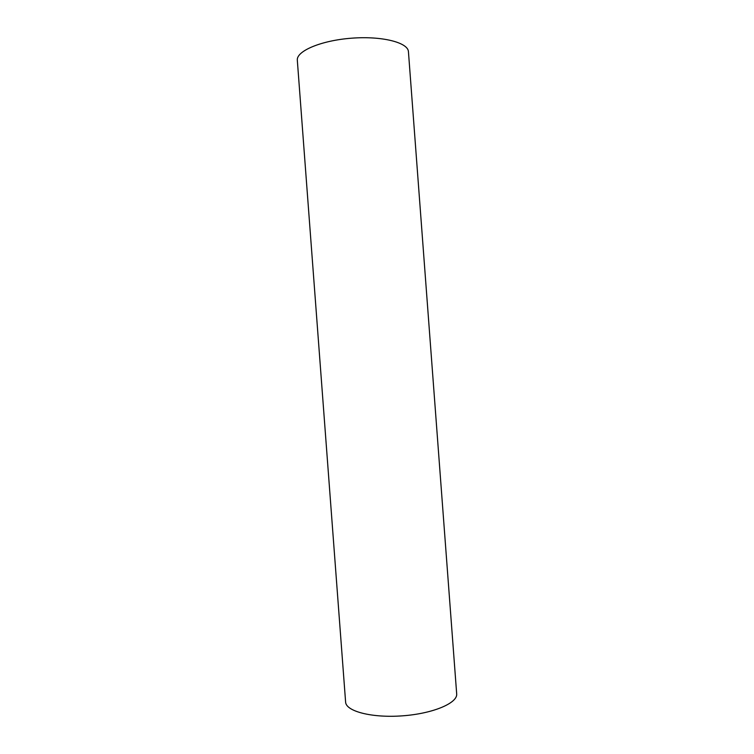 <?xml version="1.0" encoding="UTF-8"?>
<svg xmlns="http://www.w3.org/2000/svg" width="754" height="754" viewBox="0 0 754 754"><rect width="100%" height="100%" fill="white"/><g stroke="black" fill="none" stroke-linecap="round" stroke-linejoin="round"><path stroke-width="1.13" d="M297.321 60.282C296.152 51.14 320.959 40.49 351.505 38.2C382.042 35.796 408.206 42.535 408.442 51.762L456.679 693.84C457.829 703.039 432.994 713.652 402.457 715.838C371.929 718.147 345.822 711.286 345.605 702.021L297.321 60.282"/></g></svg>
